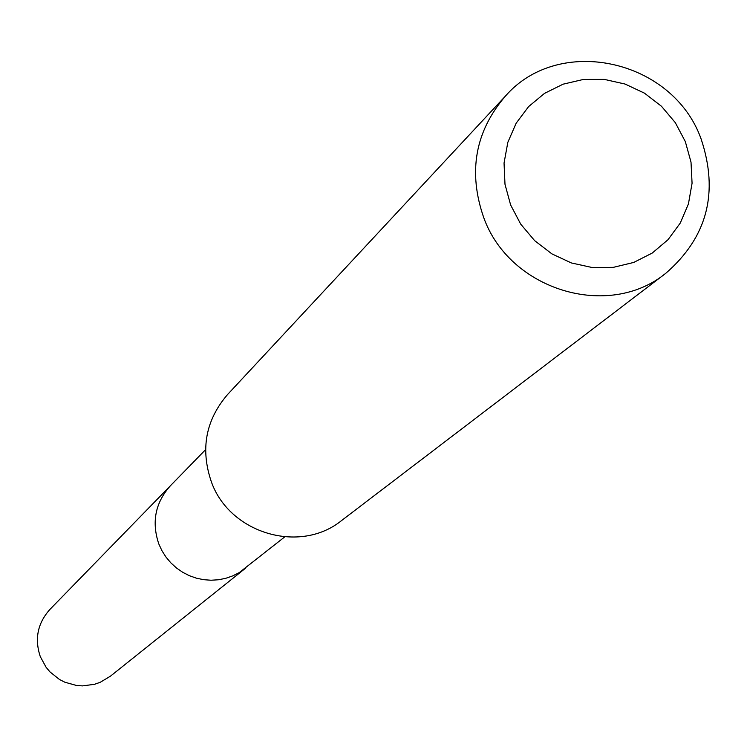 <?xml version="1.0" encoding="UTF-8"?>
<svg xmlns="http://www.w3.org/2000/svg" width="747" height="747" viewBox="0 0 747 747"><rect width="100%" height="100%" fill="white"/><g stroke="black" fill="none" stroke-linecap="round" stroke-linejoin="round"><path stroke-width="1.12" d="M205.556 449.675L49.9 609.44C37.593 623.222 34.399 638.956 40.31 656.66L46.109 667.295L50.012 671.945L59.489 679.481L64.896 682.235L76.521 685.475L82.544 685.895L94.458 684.317L100.135 682.338L110.407 676.203L245.324 568.383L239.273 572.576L232.69 575.909L225.706 578.327L218.441 579.775L211.028 580.232L203.604 579.681L196.293 578.141L189.243 575.638L182.567 572.211L176.404 567.925L170.848 562.855L166.002 557.103L161.968 550.763L158.812 543.956C151.436 522.078 155.301 502.666 170.419 485.737C155.301 502.666 151.436 522.078 158.812 543.956L161.968 550.763L166.002 557.103L170.848 562.855L176.404 567.925L182.567 572.211L189.243 575.638L196.293 578.141L203.604 579.681L211.028 580.232L218.441 579.775L225.706 578.327L232.69 575.909L239.273 572.576L284.663 536.953M505.336 96.195L227.574 394.519C205.649 420.094 200.243 449.18 211.345 481.778C229.59 533.582 300.163 554.358 341.706 520.454L665.82 273.262C608.544 320.118 509.818 290.303 483.757 217.694C467.893 172.025 475.092 131.528 505.336 96.195C559.008 34.175 672.673 59.358 701.059 138.811C719.016 192.493 707.269 237.303 665.82 273.262M510.64 204.995L504.991 184.276L504.048 163.023L507.839 142.313L516.168 123.18L528.605 106.597L544.516 93.375L563.089 84.178L583.388 79.443L604.407 79.406L625.09 84.056L644.428 93.142L661.44 106.233L675.307 122.648L685.326 141.603L691.012 162.146L692.067 183.258L688.435 203.903L680.284 223.036L668.014 239.703L652.215 253.074L633.689 262.449L613.343 267.351L592.222 267.529L571.371 262.953L551.865 253.859L534.684 240.693L520.706 224.128L510.64 204.995"/></g></svg>
